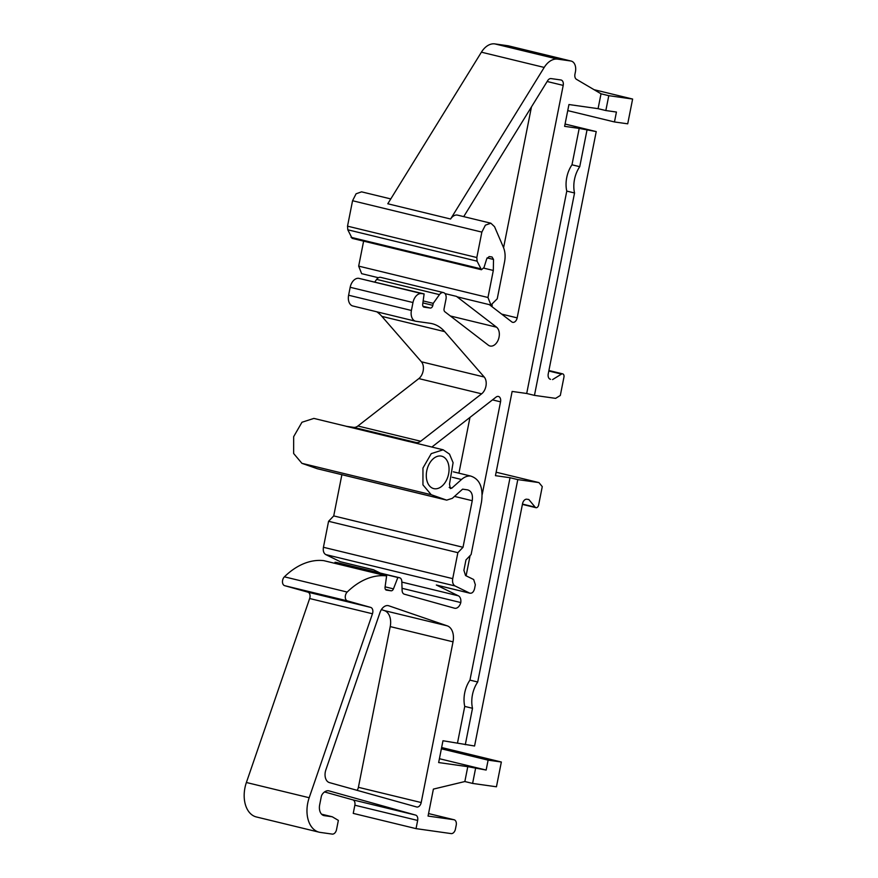 <?xml version="1.0" encoding="UTF-8"?>
<svg xmlns="http://www.w3.org/2000/svg" width="878" height="878" viewBox="0 0 878 878"><rect width="100%" height="100%" fill="white"/><g stroke="black" fill="none" stroke-linecap="round" stroke-linejoin="round"><path stroke-width="1.32" d="M522.465 504.082L535.141 507.155L528.819 499.505L526.833 499.22A5.059 3.336 103.6 0 0 522.542 503.709L474.57 746.004L442.973 740.747L438.649 762.554L467.787 766.67L464.846 781.541L433.392 789.102L428.058 816.068L453.882 819.723A5.059 3.336 103.6 0 1 454.091 819.756A5.059 3.336 103.6 0 1 456.22 825.144L455.43 829.106A5.059 3.336 103.6 0 1 451.138 833.595L416.04 828.634L417.654 820.447A5.059 3.336 103.6 0 0 415.612 815.091L329.129 790.913A10.119 6.673 103.6 0 0 328.976 790.869A10.119 6.673 103.6 0 0 322.467 794.008A5.059 3.336 103.6 0 0 321.326 796.445L319.669 804.819A10.119 6.673 103.6 0 0 323.905 815.585A10.119 6.673 103.6 0 0 324.322 815.662L332.257 816.781L338.359 820.381L336.526 829.611A5.059 3.336 103.6 0 1 332.235 834.1L320.316 832.41A27.306 18.01 103.6 0 1 319.175 832.201A27.306 18.01 103.6 0 1 309.188 797.729L372.459 613.766A5.059 3.336 103.6 0 0 370.681 607.4L347.458 600.903A5.059 3.336 103.6 0 1 345.274 597.172A5.059 3.336 103.6 0 1 347.194 592.057A80.908 53.36 103.6 0 1 386.616 575.902L385.058 587.152A3.029 1.997 103.6 0 0 386.364 590.126A3.029 1.997 103.6 0 0 386.496 590.148L391.094 590.795A3.029 1.997 103.6 0 0 393.454 588.864L397.855 577.494L399.347 577.702A5.059 3.336 103.6 0 1 399.556 577.746A5.059 3.336 103.6 0 1 401.817 581.466L402.113 590.466A5.059 3.336 103.6 0 0 404.297 594.176L454.497 608.202A7.079 4.664 103.6 0 0 454.606 608.235A7.079 4.664 103.6 0 0 460.785 602.56A7.079 4.664 103.6 0 0 458.36 595.811L436.333 585.011A5.059 3.336 103.6 0 0 436.783 585.176A5.059 3.336 103.6 0 0 436.86 585.187M535.141 507.155A3.029 1.997 103.6 0 0 535.92 507.671A3.029 1.997 103.6 0 0 538.631 505.004L542.264 486.631L538.938 482.593L496.136 472.21M538.938 482.593L517.79 479.607L510.03 477.72L469.949 680.121A24.277 16.013 103.6 0 0 464.747 706.406L472.507 708.294L465.296 744.698M464.747 706.406L457.537 742.81M469.949 680.121L477.709 681.997A24.277 16.013 103.6 0 0 472.507 708.294M517.79 479.607L477.709 681.997M510.03 477.72L495.455 475.667L512.137 391.434L526.701 393.487L566.782 191.097L574.541 192.984L534.461 395.374L526.701 393.487M324.542 791.945L352.813 799.847A5.059 3.336 103.6 0 1 354.855 805.214L353.241 813.39L416.04 828.634M386.616 575.902L323.817 560.658A80.908 53.36 103.6 0 0 284.395 576.824A5.059 3.336 103.6 0 0 282.475 581.938A5.059 3.336 103.6 0 0 284.659 585.67L307.882 592.156A5.059 3.336 103.6 0 1 309.66 598.522L246.389 782.496A27.306 18.01 103.6 0 0 256.376 816.957L319.175 832.201M336.965 562.568A5.059 3.336 103.6 0 0 336.757 562.502A5.059 3.336 103.6 0 0 336.548 562.458L335.056 562.249L334.65 563.292M373.984 569.943L340.291 561.711L373.534 569.778L380.207 573.049M410.103 441.766A23.267 15.343 103.6 0 0 409.916 441.711A23.267 15.343 103.6 0 0 408.95 441.535L346.151 426.291L353.625 427.356A10.119 6.673 103.6 0 0 357.895 426.006L420.694 441.25L481.627 393.827A10.119 6.673 103.6 0 0 484.217 377.024L444.685 331.632A50.573 33.353 103.6 0 0 432.086 323.675A50.573 33.353 103.6 0 0 429.979 323.28L416.073 321.304A10.119 6.673 103.6 0 1 415.645 321.227A10.119 6.673 103.6 0 1 411.409 310.461L412.978 302.537A10.119 6.673 103.6 0 1 421.561 293.559L424.118 293.921L422.702 304.172A3.029 1.997 103.6 0 0 424.019 307.146A3.029 1.997 103.6 0 0 424.14 307.168L430.275 308.035A3.029 1.997 103.6 0 0 432.843 305.346L433.238 303.36L439.45 294.635A6.069 4.006 103.6 0 1 443.467 292.594A6.069 4.006 103.6 0 1 446.002 299.058L444.081 308.749A3.029 1.997 103.6 0 0 444.839 311.734L488.333 345.175A10.119 6.673 103.6 0 0 490.056 346.009A10.119 6.673 103.6 0 0 498.517 339.127A10.119 6.673 103.6 0 0 496.553 327.187L456.483 296.38A7.079 4.664 103.6 0 0 457.69 296.962L490.934 305.028L487.97 297.499L493.315 270.457L493.524 259.449L492.042 256.98L489.178 256.574L486.73 258.791L484.008 267.527L481.429 269.733L477.094 261.172L476.82 257.528L481.857 232.099L485.38 225.163L490.868 223.21L494.544 226.7L503.434 247.376C505.19 251.646 505.563 256.497 504.543 261.94L497.233 298.805L490.934 305.028M376.761 311.789A50.573 33.353 103.6 0 1 381.886 316.387L421.418 361.791A10.119 6.673 103.6 0 1 418.828 378.594L357.895 426.006M424.118 293.921L358.762 278.326A10.119 6.673 103.6 0 0 350.179 287.293L348.61 295.227A10.119 6.673 103.6 0 0 352.846 305.994L415.645 321.227M443.467 292.594L380.668 277.36A6.069 4.006 103.6 0 0 376.651 279.391L374.818 281.959M571.183 61.076L508.384 45.832A10.119 6.673 103.6 0 0 507.956 45.755L494.841 43.9A20.227 13.346 103.6 0 0 481.407 52.186L387.791 203.773L450.59 219.017L544.206 67.43A20.227 13.346 103.6 0 1 557.64 59.133L570.755 60.988A10.119 6.673 103.6 0 1 571.183 61.076A10.119 6.673 103.6 0 1 575.419 71.842L574.947 74.191A5.059 3.336 103.6 0 0 576.462 79.327L601.024 93.792L598.083 108.663L568.944 104.537L564.62 126.344L579.195 128.407L571.984 164.801A24.277 16.013 103.6 0 0 566.782 191.097M357.05 790.321A5.059 3.336 103.6 0 0 358.4 787.314L390.227 626.596A15.167 10.009 103.6 0 0 384.454 610.616L381.403 609.573M490.868 223.21L457.625 215.143A10.119 6.673 103.6 0 0 450.601 219.017M463.716 216.625L547.674 80.655A5.059 3.336 103.6 0 1 551.033 78.581L560.866 79.964A5.059 3.336 103.6 0 1 561.086 80.008A5.059 3.336 103.6 0 1 563.204 85.396L547.159 81.5M489.364 304.655L511.808 321.908A5.059 3.336 103.6 0 0 512.664 322.325A5.059 3.336 103.6 0 0 517.164 317.88L563.204 85.396M408.95 441.535L416.424 442.589A10.119 6.673 103.6 0 0 420.694 441.25M431.877 447.045L496.081 397.086A5.059 3.336 103.6 0 1 498.43 396.45A5.059 3.336 103.6 0 1 500.548 401.839L492.492 399.885M466.097 575.814L470.103 555.598M482.187 494.544L500.548 401.839M416.622 806.97A5.059 3.336 103.6 0 0 416.699 806.992A5.059 3.336 103.6 0 0 421.199 802.547L453.026 641.829A15.167 10.009 103.6 0 0 447.253 625.849L388.822 605.798A10.119 6.673 103.6 0 0 388.427 605.688A10.119 6.673 103.6 0 0 379.965 612.581L325.859 769.863A10.119 6.673 103.6 0 0 329.415 782.594L416.622 806.97M467.787 766.67L486.149 770.05L439.417 758.713M548.915 370.516L562.688 373.863A3.029 1.997 103.6 0 1 563.95 377.09L560.318 395.462L555.62 398.36L534.461 395.374M565.081 124.039L596.228 131.59L579.195 128.407M605.842 110.54L616.433 112.044L614.468 121.954L627.715 123.82L632.621 99.049L608.783 95.68L605.842 110.54L598.083 108.663M481.429 269.733L352.133 238.355L347.798 229.795L347.523 226.162L352.561 200.733L356.084 193.797L361.571 191.843L390.787 198.933M378.418 277.733L361.637 273.662L358.674 266.122L363.624 241.143M423.152 300.913L433.238 303.36M316.925 468.622L446.222 499.988L431.219 494.709L422.944 484.875L422.955 468.029L431.252 453.63L443.16 449.788L449.503 454.113L453.092 462.684L449.503 484.096L450.337 488.574L451.874 488.091L461.499 479.509C464.462 476.897 467.513 475.744 470.641 476.041C479.805 479.004 483.427 487.663 481.506 502.018L471.113 554.545L465.966 559.923L463.902 570.327L465.559 575.551L473.681 579.524L475.338 584.748L474.537 588.798C473.538 592.255 471.881 593.682 469.576 593.078L455.045 585.955C452.96 584.66 452.181 582.224 452.719 578.646L457.866 552.668L463.013 547.279L472.243 500.701C473.033 494.632 471.486 491.021 467.579 489.858L462.607 489.156L452.335 498.331L446.682 500.131L317.397 468.753L301.922 463.332L293.647 453.509L293.669 436.651L301.966 422.252L313.874 418.411L347.117 426.478M340.291 561.711L325.76 554.589C323.664 553.294 322.884 550.857 323.433 547.279L328.57 521.291L333.728 515.913L341.882 474.702M402.036 588.304L460.785 602.56M335.056 562.249L397.855 577.494M332.257 816.781L321.567 814.191M464.846 781.541L472.605 783.417L475.547 768.557M571.984 164.801L579.743 166.688A24.277 16.013 103.6 0 0 574.541 192.984M586.954 130.284L579.743 166.688M601.024 93.792L608.783 95.68M531.453 106.929L503.577 247.717M492.218 305.072L491.91 306.609M469.971 417.401L458.931 473.165M436.783 585.176L470.026 593.243L436.333 585.011M441.371 748.802L488.113 760.139L501.349 762.016L496.443 786.787L472.605 783.417M488.113 760.139L486.149 770.05M567.737 110.606L614.468 121.954M594.055 89.688L632.621 99.049M493.315 270.457L483.767 268.141M470.641 476.041L453.333 471.815L470.641 476.041M440.921 456.033A16.693 11.008 103.6 0 0 426.862 470.323A16.693 11.008 103.6 0 0 433.743 488.607A16.693 11.008 103.6 0 0 434.445 488.739A16.693 11.008 103.6 0 0 448.493 474.46A16.693 11.008 103.6 0 0 441.612 456.176A16.693 11.008 103.6 0 0 440.921 456.033M441.623 747.529L501.349 762.016M596.228 131.59L548.245 373.885A5.059 3.336 103.6 0 0 550.374 379.274A5.059 3.336 103.6 0 0 550.583 379.318L549.496 378.846M552.569 379.592L561.481 374.094L548.816 371.021M562.688 373.863A3.029 1.997 103.6 0 0 561.481 374.094M463.013 547.279L333.728 515.913M457.866 552.668L328.57 521.291M507.956 45.755L570.755 60.988M494.841 43.9L557.64 59.133M481.407 52.186L544.206 67.43M481.857 232.099L352.561 200.733M487.97 297.499L358.674 266.122M456.483 296.38L445.014 293.603M450.37 315.981L496.553 327.187M376.651 279.391L439.45 294.635M422.878 302.921L432.843 305.346M422.987 306.268L430.275 308.035M358.762 278.326L421.561 293.559M350.179 287.293L412.978 302.537M348.61 295.227L411.409 310.461M381.886 316.387L444.685 331.632M421.418 361.791L484.217 377.024M418.828 378.594L481.627 393.827M353.625 427.356L416.424 442.589M431.219 494.709L301.922 463.332M401.828 582.092L458.36 595.811M455.045 585.955L325.76 554.589M336.548 562.458L399.347 577.702M385.102 586.833L393.454 588.864M385.453 589.423L391.094 590.795M284.395 576.824L347.194 592.057M284.659 585.67L347.458 600.903M307.882 592.156L370.681 607.4M309.66 598.522L372.459 613.766M246.389 782.496L309.188 797.729M324.322 815.662L323.488 815.464M352.813 799.847L415.612 815.091M354.855 805.214L417.654 820.447M454.091 819.756L428.552 813.566L453.882 819.723M388.822 605.798L388.032 605.611M447.253 625.849L384.454 610.616M453.026 641.829L390.227 626.596M421.199 802.547L358.4 787.314M517.164 317.88L501.678 314.115M476.82 257.528L347.523 226.162M451.874 488.091L449.196 487.433M452.719 578.646L323.433 547.279M477.094 261.172L347.798 229.795M480.321 268.69L351.035 237.312M493.524 259.449L487.114 257.891M472.243 500.701L454.497 496.399M461.499 479.509L452.258 477.259M522.41 504.4L535.92 507.671M443.16 449.788L409.916 441.722M336.757 562.502L399.556 577.746"/></g></svg>
